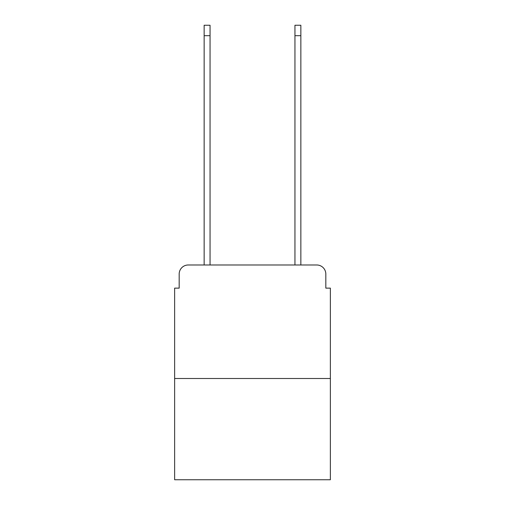 <?xml version="1.0" encoding="UTF-8"?>
<svg xmlns="http://www.w3.org/2000/svg" width="505" height="505" viewBox="0 0 505 505"><rect width="100%" height="100%" fill="white"/><g stroke="black" fill="none" stroke-linecap="round" stroke-linejoin="round"><path stroke-width="0.76" d="M179.174 274.07L179.174 288.14L179.174 274.07A9.084 9.084 0 0 1 188.251 264.986L204.146 264.986L204.146 25.25L210.048 25.25L210.048 264.986L217.087 264.986M330.371 378.498L174.629 378.498L174.629 479.75L330.371 479.75L330.371 288.14L325.826 288.14L325.826 274.07A9.084 9.084 0 0 0 316.749 264.986L188.251 264.986M174.629 378.498L174.629 288.14L179.174 288.14M287.913 264.986L294.952 264.986L294.952 25.25L300.854 25.25L300.854 264.986L316.749 264.986M325.826 288.14L325.826 274.07M204.146 35.691L210.048 35.691M300.854 35.691L294.952 35.691"/></g></svg>

